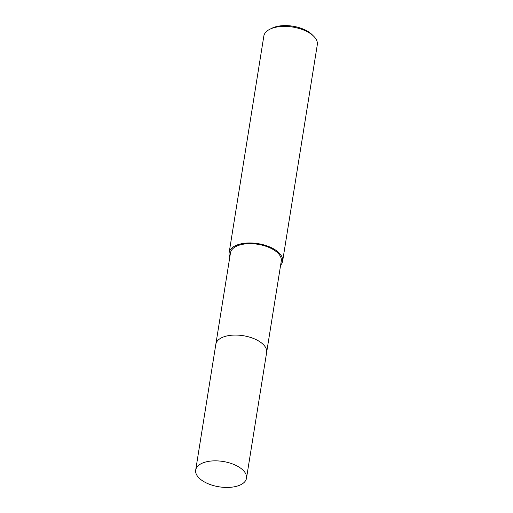 <?xml version="1.0" encoding="UTF-8"?>
<svg xmlns="http://www.w3.org/2000/svg" width="513" height="513" viewBox="0 0 513 513"><rect width="100%" height="100%" fill="white"/><g stroke="black" fill="none" stroke-linecap="round" stroke-linejoin="round"><path stroke-width="0.77" d="M261.585 342.998A25.727 12.825 -170.9 0 0 223.591 336.913M265.875 348A25.727 12.825 -170.9 0 0 223.335 337.009M266.677 352.213L281.284 261.034A25.727 12.825 -170.9 0 0 266.638 246.516A25.727 12.825 -170.9 0 0 237.974 245.612A25.727 12.825 -170.9 0 0 230.478 252.896L215.87 344.076M280.617 265.195A27.08 13.498 -170.9 0 0 282.618 261.245L317.31 44.663A27.08 13.498 -170.9 0 0 313.674 36.224A27.08 13.498 -170.9 0 0 271.723 28.427A27.08 13.498 -170.9 0 0 269.921 29.215A27.08 13.498 -170.9 0 0 263.829 36.096L229.138 252.685A27.08 13.498 -170.9 0 0 229.811 257.058M282.618 261.245A27.08 13.498 -170.9 0 0 267.202 245.964A27.08 13.498 -170.9 0 0 237.032 245.015A27.08 13.498 -170.9 0 0 229.138 252.685M313.674 36.224L312.013 34.589A24.759 12.344 -170.9 0 0 273.653 27.465A24.759 12.344 -170.9 0 0 272.005 28.183L269.921 29.215M202.956 481.072A25.727 12.825 -170.9 0 0 229.824 487.35A25.727 12.825 -170.9 0 0 246.496 478.212A25.727 12.825 -170.9 0 0 239.225 467.215A25.727 12.825 -170.9 0 0 212.363 460.937A25.727 12.825 -170.9 0 0 195.69 470.075A25.727 12.825 -170.9 0 0 202.956 481.072M246.496 478.212L266.645 352.437A25.733 12.825 -170.9 0 0 259.379 341.44A25.733 12.825 -170.9 0 0 232.504 335.156A25.733 12.825 -170.9 0 0 215.832 344.3L195.69 470.075"/></g></svg>
